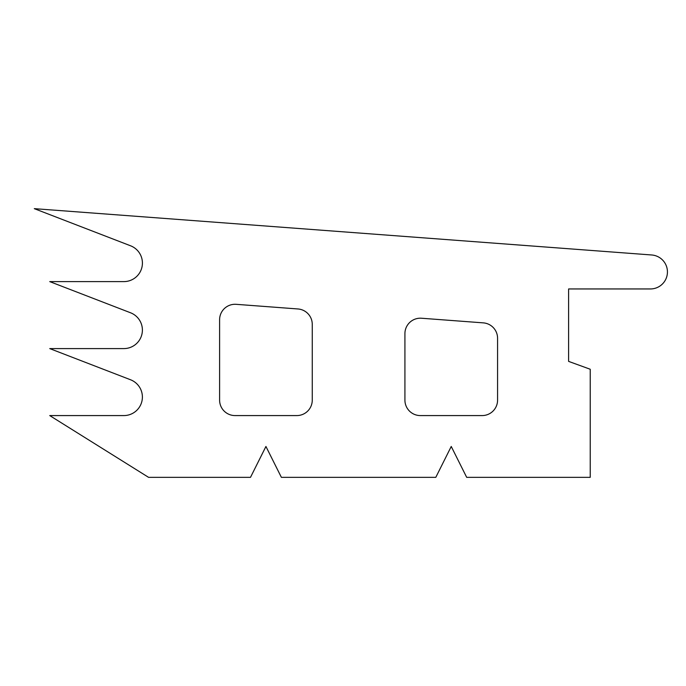 <?xml version="1.0" encoding="UTF-8"?>
<svg xmlns="http://www.w3.org/2000/svg" width="686" height="686" viewBox="0 0 686 686"><rect width="100%" height="100%" fill="white"/><g stroke="black" fill="none" stroke-linecap="round" stroke-linejoin="round"><path stroke-width="0.51" stroke-dasharray="3.43 2.57" d="M651.7 254.978L34.3 208.655L130.537 245.777A18.531 18.531 0 0 1 123.866 281.603L49.744 281.603L130.537 312.773A18.531 18.531 0 0 1 123.866 348.591L49.744 348.591L130.537 379.761A18.531 18.531 0 0 1 123.866 415.579L49.744 415.579L148.57 477.345L250.493 477.345L265.936 446.466L281.38 477.345L435.799 477.345L451.242 446.466L466.686 477.345L590.226 477.345L590.226 369.248L568.608 361.385L568.608 288.952L650.431 288.952A17.013 17.013 0 0 0 667.427 272.582A17.013 17.013 0 0 0 651.7 254.978M235.049 415.579L296.824 415.579A15.444 15.444 0 0 0 312.259 400.135L312.259 324.358A15.444 15.444 0 0 0 297.973 308.966L236.207 304.327A15.444 15.444 0 0 0 219.606 319.727L219.606 400.135A15.444 15.444 0 0 0 235.049 415.579M404.92 333.628L404.92 400.135A15.444 15.444 0 0 0 420.364 415.579L482.129 415.579A15.444 15.444 0 0 0 497.573 400.135L497.573 338.267A15.444 15.444 0 0 0 483.287 322.866L421.513 318.235A15.444 15.444 0 0 0 404.92 333.628"/><path stroke-width="1.03" d="M296.824 415.579A15.444 15.444 0 0 0 312.259 400.135L312.259 324.358A15.444 15.444 0 0 0 297.973 308.966L236.207 304.327A15.444 15.444 0 0 0 219.606 319.727L219.606 400.135A15.444 15.444 0 0 0 235.049 415.579L296.824 415.579M651.7 254.978L34.3 208.655L130.537 245.777A18.531 18.531 0 0 1 123.866 281.603L49.744 281.603L130.537 312.773A18.531 18.531 0 0 1 123.866 348.591L49.744 348.591L130.537 379.761A18.531 18.531 0 0 1 123.866 415.579L49.744 415.579L148.57 477.345L250.493 477.345L265.936 446.466L281.38 477.345L435.799 477.345L451.242 446.466L466.686 477.345L590.226 477.345L590.226 369.248L568.608 361.385L568.608 288.952L650.431 288.952A17.013 17.013 0 0 0 667.427 272.582A17.013 17.013 0 0 0 651.7 254.978M404.92 400.135A15.444 15.444 0 0 0 420.364 415.579L482.129 415.579A15.444 15.444 0 0 0 497.573 400.135L497.573 338.267A15.444 15.444 0 0 0 483.287 322.866L421.513 318.235A15.444 15.444 0 0 0 404.92 333.628L404.92 400.135"/></g></svg>
